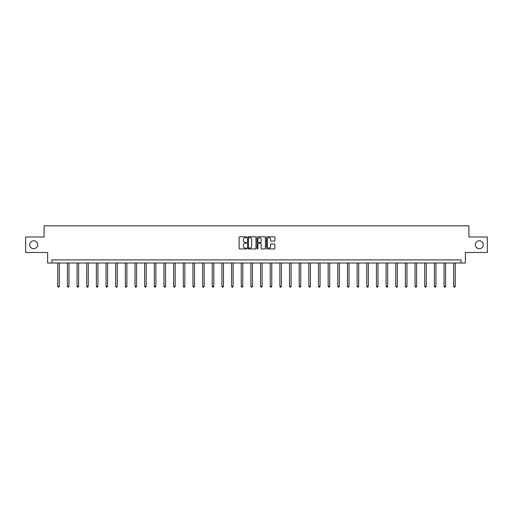 <?xml version="1.0" encoding="UTF-8"?>
<svg xmlns="http://www.w3.org/2000/svg" width="513" height="513" viewBox="0 0 513 513"><rect width="100%" height="100%" fill="white"/><g stroke="black" fill="none" stroke-linecap="round" stroke-linejoin="round"><path stroke-width="0.77" d="M246.593 237.224A0.423 0.423 0 0 0 246.169 236.801L239.712 236.801A0.609 0.609 0 0 0 239.103 237.404L239.103 248.343A0.609 0.609 0 0 0 239.712 248.952L246.169 248.952A0.423 0.423 0 0 0 246.593 248.523A0.423 0.423 0 0 0 246.169 248.1L245.336 248.1A1.943 1.943 0 0 1 243.393 246.157L243.393 245.246A1.943 1.943 0 0 1 245.336 243.297L246.169 243.297A0.423 0.423 0 0 0 246.593 242.873A0.423 0.423 0 0 0 246.169 242.45L245.336 242.45A1.943 1.943 0 0 1 243.393 240.507L243.393 239.59A1.943 1.943 0 0 1 245.336 237.647L246.169 237.647A0.423 0.423 0 0 0 246.593 237.224M475.339 244.733A3.963 3.963 0 0 0 479.302 248.696A3.963 3.963 0 0 0 483.265 244.733A3.963 3.963 0 0 0 479.302 240.77A3.963 3.963 0 0 0 475.339 244.733M29.735 244.733A3.963 3.963 0 0 0 33.698 248.696A3.963 3.963 0 0 0 37.661 244.733A3.963 3.963 0 0 0 33.698 240.77A3.963 3.963 0 0 0 29.735 244.733M274.256 241.084A0.609 0.609 0 0 0 274.865 240.475L274.865 237.404A0.609 0.609 0 0 0 274.256 236.801L267.087 236.801A0.609 0.609 0 0 0 266.478 237.404L266.478 248.343A0.609 0.609 0 0 0 267.087 248.952L274.256 248.952A0.609 0.609 0 0 0 274.865 248.343L274.865 244.637A0.609 0.609 0 0 0 274.256 244.028L271.191 244.028A0.609 0.609 0 0 0 270.582 244.637L270.582 246.477A1.622 1.622 0 0 1 268.959 248.1A1.622 1.622 0 0 1 267.331 246.477L267.331 239.276A1.622 1.622 0 0 1 268.959 237.647A1.622 1.622 0 0 1 270.582 239.276L270.582 240.475A0.609 0.609 0 0 0 271.191 241.084L274.256 241.084M461.04 262.996L465.374 262.996L465.374 252.473L487.35 252.473L487.35 236.993L468.901 236.993L468.901 225.848L44.099 225.848L44.099 236.993L25.65 236.993L25.65 252.473L47.626 252.473L47.626 262.996L461.04 262.996L461.04 259.899L51.96 259.899L51.96 262.996M255.968 237.404A0.609 0.609 0 0 0 255.359 236.801L248.189 236.801A0.609 0.609 0 0 0 247.58 237.404L247.58 248.343A0.609 0.609 0 0 0 248.189 248.952L255.359 248.952A0.609 0.609 0 0 0 255.968 248.343L255.968 237.404M257.641 236.801L264.811 236.801A0.609 0.609 0 0 1 265.42 237.404L265.42 248.343A0.609 0.609 0 0 1 264.811 248.952L261.739 248.952A0.609 0.609 0 0 1 261.136 248.343L261.136 243.906A0.609 0.609 0 0 0 260.527 243.297L258.488 243.297A0.609 0.609 0 0 0 257.885 243.906L257.885 248.523A0.423 0.423 0 0 1 257.455 248.952A0.423 0.423 0 0 1 257.032 248.523L257.032 237.404A0.609 0.609 0 0 1 257.641 236.801M248.856 237.647A0.423 0.423 0 0 0 248.433 238.077L248.433 247.676A0.423 0.423 0 0 0 248.856 248.1L249.741 248.1A1.943 1.943 0 0 0 251.684 246.157L251.684 239.59A1.943 1.943 0 0 0 249.741 237.647L248.856 237.647M261.136 239.302A1.622 1.622 0 0 0 259.507 237.679A1.622 1.622 0 0 0 257.885 239.302L257.885 241.841A0.609 0.609 0 0 0 258.488 242.45L260.527 242.45A0.609 0.609 0 0 0 261.136 241.841L261.136 239.302M57.751 262.996L57.751 286.344L59.296 286.344L59.296 262.996M59.296 286.344L58.835 287.152L58.213 287.152L57.751 286.344M67.408 262.996L67.408 286.344L68.954 286.344L68.954 262.996M68.954 286.344L68.492 287.152L67.87 287.152L67.408 286.344M77.065 262.996L77.065 286.344L78.611 286.344L78.611 262.996M78.611 286.344L78.149 287.152L77.527 287.152L77.065 286.344M86.723 262.996L86.723 286.344L88.268 286.344L88.268 262.996M88.268 286.344L87.806 287.152L87.184 287.152L86.723 286.344M96.38 262.996L96.38 286.344L97.925 286.344L97.925 262.996M97.925 286.344L97.464 287.152L96.842 287.152L96.38 286.344M106.037 262.996L106.037 286.344L107.583 286.344L107.583 262.996M107.583 286.344L107.121 287.152L106.499 287.152L106.037 286.344M115.694 262.996L115.694 286.344L117.24 286.344L117.24 262.996M117.24 286.344L116.778 287.152L116.156 287.152L115.694 286.344M125.352 262.996L125.352 286.344L126.897 286.344L126.897 262.996M126.897 286.344L126.435 287.152L125.813 287.152L125.352 286.344M135.009 262.996L135.009 286.344L136.554 286.344L136.554 262.996M136.554 286.344L136.092 287.152L135.47 287.152L135.009 286.344M144.666 262.996L144.666 286.344L146.211 286.344L146.211 262.996M146.211 286.344L145.75 287.152L145.128 287.152L144.666 286.344M154.323 262.996L154.323 286.344L155.869 286.344L155.869 262.996M155.869 286.344L155.407 287.152L154.785 287.152L154.323 286.344M163.98 262.996L163.98 286.344L165.526 286.344L165.526 262.996M165.526 286.344L165.064 287.152L164.442 287.152L163.98 286.344M173.638 262.996L173.638 286.344L175.183 286.344L175.183 262.996M175.183 286.344L174.721 287.152L174.099 287.152L173.638 286.344M183.295 262.996L183.295 286.344L184.84 286.344L184.84 262.996M184.84 286.344L184.379 287.152L183.757 287.152L183.295 286.344M192.952 262.996L192.952 286.344L194.498 286.344L194.498 262.996M194.498 286.344L194.036 287.152L193.42 287.152L192.952 286.344M202.609 262.996L202.609 286.344L204.155 286.344L204.155 262.996M204.155 286.344L203.693 287.152L203.077 287.152L202.609 286.344M212.267 262.996L212.267 286.344L213.818 286.344L213.818 262.996M213.818 286.344L213.35 287.152L212.735 287.152L212.267 286.344M221.924 262.996L221.924 286.344L223.476 286.344L223.476 262.996M223.476 286.344L223.008 287.152L222.392 287.152L221.924 286.344M231.581 262.996L231.581 286.344L233.133 286.344L233.133 262.996M233.133 286.344L232.665 287.152L232.049 287.152L231.581 286.344M241.238 262.996L241.238 286.344L242.79 286.344L242.79 262.996M242.79 286.344L242.322 287.152L241.706 287.152L241.238 286.344M250.895 262.996L250.895 286.344L252.447 286.344L252.447 262.996M252.447 286.344L251.979 287.152L251.364 287.152L250.895 286.344M260.553 262.996L260.553 286.344L262.105 286.344L262.105 262.996M262.105 286.344L261.636 287.152L261.021 287.152L260.553 286.344M270.21 262.996L270.21 286.344L271.762 286.344L271.762 262.996M271.762 286.344L271.294 287.152L270.678 287.152L270.21 286.344M279.867 262.996L279.867 286.344L281.419 286.344L281.419 262.996M281.419 286.344L280.951 287.152L280.335 287.152L279.867 286.344M289.524 262.996L289.524 286.344L291.076 286.344L291.076 262.996M291.076 286.344L290.608 287.152L289.992 287.152L289.524 286.344M299.182 262.996L299.182 286.344L300.733 286.344L300.733 262.996M300.733 286.344L300.265 287.152L299.65 287.152L299.182 286.344M308.845 262.996L308.845 286.344L310.391 286.344L310.391 262.996M310.391 286.344L309.923 287.152L309.307 287.152L308.845 286.344M318.502 262.996L318.502 286.344L320.048 286.344L320.048 262.996M320.048 286.344L319.58 287.152L318.964 287.152L318.502 286.344M328.16 262.996L328.16 286.344L329.705 286.344L329.705 262.996M329.705 286.344L329.243 287.152L328.621 287.152L328.16 286.344M337.817 262.996L337.817 286.344L339.362 286.344L339.362 262.996M339.362 286.344L338.901 287.152L338.279 287.152L337.817 286.344M347.474 262.996L347.474 286.344L349.02 286.344L349.02 262.996M349.02 286.344L348.558 287.152L347.936 287.152L347.474 286.344M357.131 262.996L357.131 286.344L358.677 286.344L358.677 262.996M358.677 286.344L358.215 287.152L357.593 287.152L357.131 286.344M366.789 262.996L366.789 286.344L368.334 286.344L368.334 262.996M368.334 286.344L367.872 287.152L367.25 287.152L366.789 286.344M376.446 262.996L376.446 286.344L377.991 286.344L377.991 262.996M377.991 286.344L377.53 287.152L376.908 287.152L376.446 286.344M386.103 262.996L386.103 286.344L387.648 286.344L387.648 262.996M387.648 286.344L387.187 287.152L386.565 287.152L386.103 286.344M395.76 262.996L395.76 286.344L397.306 286.344L397.306 262.996M397.306 286.344L396.844 287.152L396.222 287.152L395.76 286.344M405.417 262.996L405.417 286.344L406.963 286.344L406.963 262.996M406.963 286.344L406.501 287.152L405.879 287.152L405.417 286.344M415.075 262.996L415.075 286.344L416.62 286.344L416.62 262.996M416.62 286.344L416.158 287.152L415.536 287.152L415.075 286.344M424.732 262.996L424.732 286.344L426.277 286.344L426.277 262.996M426.277 286.344L425.816 287.152L425.194 287.152L424.732 286.344M434.389 262.996L434.389 286.344L435.935 286.344L435.935 262.996M435.935 286.344L435.473 287.152L434.851 287.152L434.389 286.344M444.046 262.996L444.046 286.344L445.592 286.344L445.592 262.996M445.592 286.344L445.13 287.152L444.508 287.152L444.046 286.344M453.704 262.996L453.704 286.344L455.249 286.344L455.249 262.996M455.249 286.344L454.787 287.152L454.165 287.152L453.704 286.344"/></g></svg>

